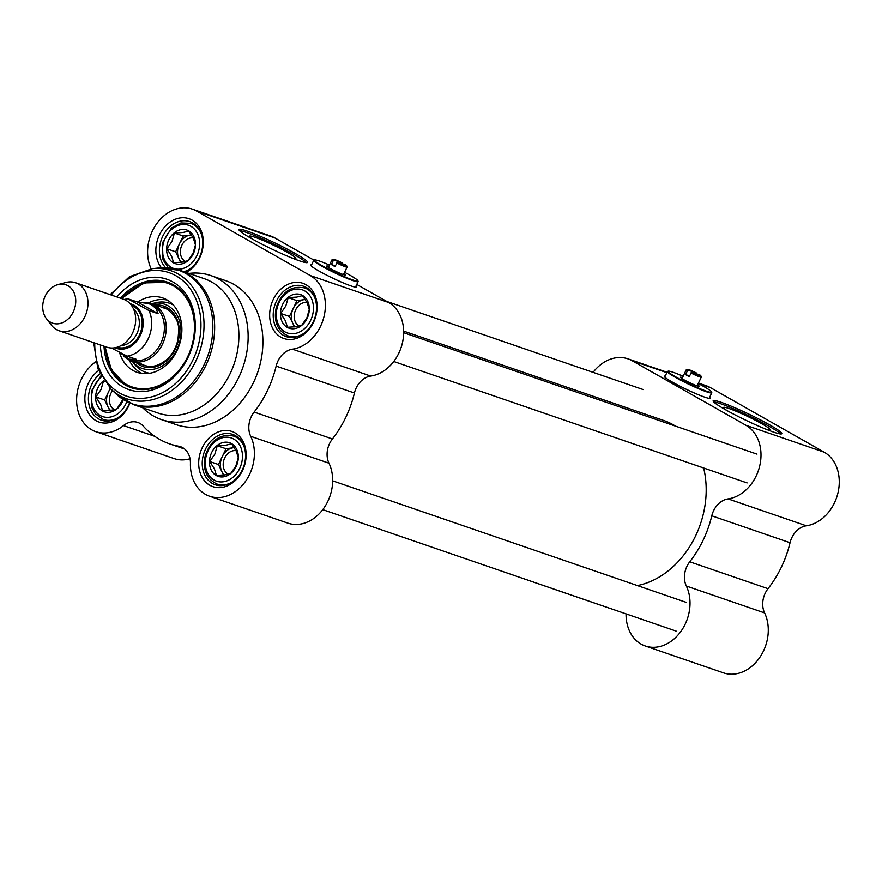<?xml version="1.0" encoding="UTF-8"?>
<svg xmlns="http://www.w3.org/2000/svg" width="882" height="882" viewBox="0 0 882 882"><rect width="100%" height="100%" fill="white"/><g stroke="black" fill="none" stroke-linecap="round" stroke-linejoin="round"><path stroke-width="1.32" d="M403.625 331.103L664.069 420.615A86.271 68.002 109 0 1 675.524 426.138M703.649 468A86.271 68.002 109 0 1 637.399 585.571M688.401 370.242A7.354 0.661 -154.4 0 1 687.596 369.393L686.251 369.867A8.379 0.75 25.6 0 0 686.185 369.911A8.379 0.75 25.6 0 0 687.343 370.936L688.401 370.242L696.449 373.009L696.626 374.133M690.849 372.921A8.379 0.75 25.6 0 0 701.289 377.143A8.379 0.75 25.6 0 0 701.289 377.066L700.815 375.732A7.354 0.661 -154.4 0 1 691.907 372.226L689.096 376.57A8.379 0.75 -154.4 0 1 685.601 374.585L687.343 370.936M700.815 375.732A7.354 0.661 -154.4 0 0 699.944 374.993L691.907 372.226M689.415 375.897L685.601 374.585M687.596 369.393A7.354 0.661 -154.4 0 1 696.449 373.009M593.112 372.358A39.326 31.002 109 0 1 627.984 358.853A39.326 31.002 109 0 1 632.129 360.727L745.94 425.289A39.326 31.002 109 0 1 759.634 466.258A39.326 31.002 109 0 1 728.091 498.892A20.297 15.997 -71 0 0 711.785 515.816L790.052 542.717A96.425 76.006 109 0 1 768.024 588.68L689.757 561.79A20.297 15.997 -71 0 0 686.339 586.023A39.326 31.002 109 0 1 681.466 630.597A39.326 31.002 109 0 1 645.249 645.966A39.326 31.002 109 0 1 626.055 613.872M711.785 515.816A96.425 76.006 109 0 1 689.757 561.79M790.052 542.717A20.297 15.997 109 0 1 806.346 525.793A39.326 31.002 -71 0 0 837.9 493.159A39.326 31.002 -71 0 0 824.207 452.19L710.396 387.617A39.326 31.002 -71 0 0 706.25 385.754L698.456 383.075M725.313 409.623A38.058 3.418 -154.4 0 1 713.141 400.792A38.058 3.418 -154.4 0 1 748.939 414.154A38.058 3.418 -154.4 0 1 781.794 433.69A38.058 3.418 -154.4 0 1 761.276 427.263A38.058 3.418 -154.4 0 1 725.313 409.623M709.624 397.341A25.38 2.282 -154.4 0 1 710.065 398.168A25.38 2.282 -154.4 0 1 686.196 389.26A25.38 2.282 -154.4 0 1 664.3 376.239A25.38 2.282 -154.4 0 1 665.226 376.074M645.249 645.966L723.516 672.867A39.326 31.002 -71 0 0 759.733 657.487A39.326 31.002 -71 0 0 764.606 612.924A20.297 15.997 109 0 1 768.024 588.68M532.662 581.778A39.326 31.002 109 0 1 531.438 581.392A39.326 31.002 109 0 1 530.236 580.94M531.438 581.392L609.705 608.293A39.326 31.002 -71 0 0 610.928 608.679M780.614 433.966A38.058 3.418 25.6 0 0 748.289 415.521A38.058 3.418 25.6 0 0 713.67 401.883M765.322 428.95A25.799 2.315 25.6 0 0 769.887 429.898A25.799 2.315 25.6 0 0 761.827 423.768A25.799 2.315 25.6 0 0 736.503 411.42A25.799 2.315 25.6 0 0 723.549 407.693A25.799 2.315 25.6 0 0 727.154 410.659M668.236 371.179L667.564 371.421A24.619 2.216 25.6 0 0 667.387 371.554A24.619 2.216 25.6 0 0 688.633 384.188A24.619 2.216 25.6 0 0 711.785 392.821A24.619 2.216 25.6 0 0 711.785 392.6L711.542 391.928A24.112 2.161 -154.4 0 1 688.875 383.681A24.112 2.161 -154.4 0 1 668.236 371.179A24.112 2.161 -154.4 0 1 683.131 376.283M698.235 383.516A24.112 2.161 -154.4 0 1 703.836 386.559A24.112 2.161 -154.4 0 1 711.542 391.928M682.492 377.617A10.408 0.937 25.6 0 0 680.43 377.331A10.408 0.937 25.6 0 0 689.404 382.579A10.408 0.937 25.6 0 0 699.117 386.283A10.408 0.937 25.6 0 0 697.596 384.85M123.91 356.141A30.451 24.001 -71 0 0 131.572 361.036A30.451 24.001 -71 0 0 163.391 342.128A30.451 24.001 -71 0 0 154.582 304.885A30.451 24.001 -71 0 0 151.373 303.441A30.451 24.001 -71 0 0 143.887 302.438M46.338 318.534L51.233 324.962A25.38 19.999 -71 0 0 59.105 330.761L106.788 347.144A25.38 19.999 -71 0 0 133.292 331.389A25.38 19.999 -71 0 0 125.95 300.354A25.38 19.999 -71 0 0 123.282 299.152L75.598 282.758A25.38 19.999 -71 0 0 65.819 282.505L58.014 284.566A20.297 15.997 -71 0 0 44.1 298.766A20.297 15.997 -71 0 0 46.338 318.534A20.297 15.997 -71 0 0 71.574 314.874A20.297 15.997 -71 0 0 67.969 285.735A20.297 15.997 -71 0 0 58.014 284.566M111.463 348.004L127.129 356.152L136.28 359.294L129.522 359.25L120.195 352.855M137.537 302.041L148.65 303.584L151.936 305.04L156.224 308.788L158.121 313.716L148.97 310.574L127.736 298.733L137.537 302.041L158.121 313.716M129.522 359.25L130.889 359.724A29.437 23.208 -71 0 0 161.638 341.444A29.437 23.208 -71 0 0 153.115 305.448A29.437 23.208 -71 0 0 150.017 304.047L148.65 303.584M59.105 330.761A25.38 19.999 -71 0 0 85.609 314.995A25.38 19.999 -71 0 0 78.266 283.971A25.38 19.999 -71 0 0 75.598 282.758M299.329 326.075A12.48 9.834 109 0 1 298.976 325.888A12.48 9.834 109 0 1 295.007 311.467A12.48 9.834 109 0 1 307.002 302.526M295.371 326.814A15.226 12.006 109 0 1 292.824 323.374A15.226 12.006 109 0 1 293.199 308.557A15.226 12.006 109 0 1 304.103 299.637A15.226 12.006 109 0 1 305.271 299.549M309.262 309.439L306.881 317.829L301.754 325.26L295.977 326.737L287.455 327.266L285.448 320.839L280.685 313.452L285.812 306.021L288.205 297.642L296.716 297.102L302.493 295.635L307.245 303.011L309.262 309.439M307.157 318.303A17.761 14.002 -71 0 0 295.305 294.125A17.761 14.002 -71 0 0 282.152 321.809A17.761 14.002 -71 0 0 307.157 318.303M280.685 313.452L289.439 316.462L294.566 326.913M305.227 299.483L296.958 300.641L289.439 316.462M288.205 297.642L296.958 300.641M185.54 261.513A12.48 9.834 109 0 1 185.132 261.293A12.48 9.834 109 0 1 181.207 246.861A12.48 9.834 109 0 1 193.191 237.953M181.56 262.241A15.226 12.006 109 0 1 178.991 258.746A15.226 12.006 109 0 1 179.41 243.928A15.226 12.006 109 0 1 190.336 235.064A15.226 12.006 109 0 1 191.46 234.976M195.451 244.942L193.037 253.31L187.888 260.73L182.111 262.175L173.6 262.671L171.604 256.21L166.874 248.812L172.023 241.392L174.438 233.024L182.949 232.528L188.726 231.084L193.456 238.482L195.451 244.942M193.312 253.796A17.761 14.002 -71 0 0 181.549 229.552A17.761 14.002 -71 0 0 168.308 257.18A17.761 14.002 -71 0 0 193.312 253.796M166.874 248.812L175.628 251.822L180.733 262.34M191.427 234.921L183.191 236.034L175.628 251.822M174.438 233.024L183.191 236.034M114.55 409.656A12.48 9.834 109 0 1 114.153 409.435A12.48 9.834 109 0 1 112.587 390.627M110.57 410.395A15.226 12.006 109 0 1 108.012 406.9A15.226 12.006 109 0 1 108.431 392.071A15.226 12.006 109 0 1 110.548 388.664M122.929 399.392L116.909 408.884L111.132 410.317L102.621 410.814L100.625 404.364L95.895 396.955L101.044 389.535L103.459 381.167L104.274 381.156M103.867 380.539A17.761 14.002 -71 0 0 99.302 408.355A17.761 14.002 -71 0 0 122.333 401.938A17.761 14.002 -71 0 0 123.293 399.623M95.895 396.955L104.649 399.965L109.743 410.483M110.217 388.345L104.649 399.965M103.459 381.167L104.539 381.542M228.372 474.229A12.48 9.834 109 0 1 227.964 474.009A12.48 9.834 109 0 1 224.039 459.588A12.48 9.834 109 0 1 236.023 450.669M224.392 474.957A15.226 12.006 109 0 1 221.823 471.462A15.226 12.006 109 0 1 222.242 456.644A15.226 12.006 109 0 1 233.168 447.78A15.226 12.006 109 0 1 234.303 447.692M238.283 457.659L235.869 466.027L230.72 473.447L224.943 474.891L216.432 475.387L214.436 468.926L209.707 461.529L214.855 454.109L217.27 445.741L225.792 445.245L231.558 443.8L236.288 451.209L238.283 457.659M236.144 466.512A17.761 14.002 -71 0 0 224.381 442.268A17.761 14.002 -71 0 0 211.14 469.897A17.761 14.002 -71 0 0 236.144 466.512M209.707 461.529L218.46 464.538L223.565 475.056M234.259 447.637L226.024 448.751L218.46 464.538M217.27 445.741L226.024 448.751M149.819 373.273A36.504 28.775 -71 0 1 141.804 370.528A36.504 28.775 -71 0 1 134.67 364.354L132.201 361.245A34.001 26.802 -71 0 0 174.25 354.255A34.001 26.802 -71 0 0 168.01 305.789A34.001 26.802 -71 0 0 151.991 303.651L155.849 302.713A36.504 28.775 -71 0 1 173.214 304.963A36.504 28.775 -71 0 1 173.28 304.996M119.555 352.524A39.326 31.002 -71 0 0 132.973 370.462A39.326 31.002 -71 0 0 138.209 372.678A39.326 31.002 -71 0 0 179.222 345.215A39.326 31.002 -71 0 0 163.765 298.337A39.326 31.002 -71 0 0 137.713 302.03M126.468 385.478A55.831 44.001 -71 0 0 131.76 387.926M133.788 404.728L158.021 413.052A71.056 56.007 -71 0 0 232.242 368.93A71.056 56.007 -71 0 0 211.691 282.042A71.056 56.007 -71 0 0 204.205 278.668L179.972 270.333A71.056 56.007 -71 0 1 187.458 273.718A71.056 56.007 -71 0 1 208.009 360.606A71.056 56.007 -71 0 1 133.788 404.728L115.674 393.593A70.703 55.731 -71 0 0 200.787 371.002A70.703 55.731 -71 0 0 185.782 273.497A70.703 55.731 -71 0 0 158.848 267.985L179.972 270.333M142.763 407.815A76.128 60.009 -71 0 0 161.483 419.612A76.128 60.009 -71 0 0 241.018 372.336A76.128 60.009 -71 0 0 218.99 279.241A76.128 60.009 -71 0 0 210.974 275.625A76.128 60.009 -71 0 0 188.946 273.42M161.483 419.612L176.257 424.683A76.128 60.009 -71 0 0 255.78 377.408A76.128 60.009 -71 0 0 233.752 284.313A76.128 60.009 -71 0 0 225.737 280.697L210.974 275.625M254.137 412.07A20.297 15.997 -71 0 0 250.72 436.314A39.326 31.002 109 0 1 245.846 480.877A39.326 31.002 109 0 1 209.629 496.246L287.896 523.147A39.326 31.002 -71 0 0 324.113 507.778A39.326 31.002 -71 0 0 328.975 463.204A20.297 15.997 109 0 1 332.404 438.971L254.137 412.07A96.425 76.006 -71 0 0 276.154 366.107L354.421 393.008A20.297 15.997 109 0 1 370.727 376.074A39.326 31.002 -71 0 0 402.28 343.44A39.326 31.002 -71 0 0 388.587 302.471L310.321 275.581A39.326 31.002 109 0 1 324.014 316.539A39.326 31.002 109 0 1 292.46 349.173A20.297 15.997 -71 0 0 276.154 366.107M332.404 438.971A96.425 76.006 -71 0 0 354.421 393.008M190.049 458.75A39.326 31.002 -71 0 1 174.074 458.574L95.818 431.673A39.326 31.002 109 0 0 123.502 425.598A20.297 15.997 -71 0 1 137.79 422.456A20.297 15.997 -71 0 1 143.325 426.182A96.425 76.006 -71 0 0 169.653 443.889A96.425 76.006 -71 0 0 178.649 446.215L182.331 447.483M151.142 268.79A39.326 31.002 109 0 1 156.246 224.37A39.326 31.002 109 0 1 192.364 209.133A39.326 31.002 109 0 1 196.499 211.007L310.321 275.581M192.364 209.133L270.631 236.034A39.326 31.002 -71 0 1 274.765 237.908L314.014 260.168M356.78 284.434L388.587 302.471M295.393 253.575A38.058 3.418 -154.4 0 1 307.575 262.406A38.058 3.418 -154.4 0 1 271.766 249.044A38.058 3.418 -154.4 0 1 238.923 229.507A38.058 3.418 -154.4 0 1 259.44 235.935A38.058 3.418 -154.4 0 1 295.393 253.575M355.964 286.132A25.38 2.282 -154.4 0 1 356.405 286.959A25.38 2.282 -154.4 0 1 351.036 285.933A25.38 2.282 -154.4 0 1 325.204 274.401A25.38 2.282 -154.4 0 1 310.64 265.03A25.38 2.282 -154.4 0 1 311.567 264.865M100.405 344.95A58.366 46.007 -71 0 0 171.659 379.161A58.366 46.007 -71 0 0 172.949 281.997A58.366 46.007 -71 0 0 116.898 296.958M120.492 298.193A55.831 44.001 109 0 1 167.459 282.141A55.831 44.001 109 0 1 173.335 284.787A55.831 44.001 109 0 1 189.487 353.054A55.831 44.001 109 0 1 131.164 387.727A55.831 44.001 109 0 1 103.999 346.185M95.818 431.673A39.326 31.002 109 0 1 76.613 400.141A39.326 31.002 109 0 1 95.763 361.818M209.629 496.246A39.326 31.002 109 0 1 190.435 463.568A20.297 15.997 -71 0 0 180.534 446.7A20.297 15.997 -71 0 0 178.649 446.215M165.673 267.731A26.647 21.003 109 0 1 163.181 235.395A26.647 21.003 109 0 1 189.718 221.647A26.647 21.003 109 0 1 192.519 222.914A26.647 21.003 109 0 1 202.276 248.349A26.647 21.003 109 0 1 184.272 271.81M186.025 272.417A29.183 22.998 -71 0 0 203.069 246.177A29.183 22.998 -71 0 0 192.133 220.125A29.183 22.998 -71 0 0 161.638 230.985A29.183 22.998 -71 0 0 161.45 267.786M306.33 287.477A26.647 21.003 109 0 1 314.047 320.067A26.647 21.003 109 0 1 286.209 336.615A26.647 21.003 109 0 1 275.008 304.588A26.647 21.003 109 0 1 303.529 286.22A26.647 21.003 109 0 1 306.33 287.477M305.955 284.699A29.183 22.998 -71 0 0 269.671 314.113A29.183 22.998 -71 0 0 304.555 333.903A29.183 22.998 -71 0 0 305.955 284.699M235.351 435.631A26.647 21.003 109 0 1 243.068 468.21A26.647 21.003 109 0 1 215.23 484.758A26.647 21.003 109 0 1 204.029 452.731A26.647 21.003 109 0 1 232.55 434.363A26.647 21.003 109 0 1 235.351 435.631M234.976 432.842A29.183 22.998 -71 0 0 198.693 462.267A29.183 22.998 -71 0 0 233.576 482.046A29.183 22.998 -71 0 0 234.976 432.842M129.5 403.019A26.647 21.003 109 0 1 101.419 420.185A26.647 21.003 109 0 1 88.421 399.689A26.647 21.003 109 0 1 100.063 373.847M98.619 370.572A29.183 22.998 -71 0 0 91.629 417.241A29.183 22.998 -71 0 0 129.897 403.195M306.385 262.682A38.058 3.418 25.6 0 0 294.742 254.942A38.058 3.418 25.6 0 0 239.441 230.61M291.104 257.665A25.799 2.315 25.6 0 0 295.668 258.613A25.799 2.315 25.6 0 0 273.585 245.24A25.799 2.315 25.6 0 0 249.33 236.409A25.799 2.315 25.6 0 0 252.936 239.375M334.19 260.179A7.354 0.661 -154.4 0 1 333.374 259.341L332.029 259.804A8.379 0.75 25.6 0 0 331.974 259.848A8.379 0.75 25.6 0 0 333.131 260.885L334.19 260.179L342.227 262.946L342.414 264.071M336.637 262.869A8.379 0.75 25.6 0 0 347.078 267.092A8.379 0.75 25.6 0 0 347.078 267.014L346.593 265.669A7.354 0.661 -154.4 0 1 337.696 262.175L334.884 266.518A8.379 0.75 -154.4 0 1 331.378 264.523L333.131 260.885M346.593 265.669A7.354 0.661 -154.4 0 0 345.733 264.931L337.696 262.175M335.204 265.846L331.378 264.523M333.374 259.341A7.354 0.661 -154.4 0 1 342.227 262.946M314.576 259.981L313.904 260.212A24.619 2.216 25.6 0 0 313.727 260.344A24.619 2.216 25.6 0 0 334.973 272.979A24.619 2.216 25.6 0 0 358.125 281.612A24.619 2.216 25.6 0 0 358.125 281.391L357.883 280.719A24.112 2.161 -154.4 0 1 335.215 272.483A24.112 2.161 -154.4 0 1 314.576 259.981A24.112 2.161 -154.4 0 1 329.471 265.074M344.575 272.317A24.112 2.161 -154.4 0 1 350.176 275.349A24.112 2.161 -154.4 0 1 357.883 280.719M328.832 266.408A10.408 0.937 25.6 0 0 326.77 266.121A10.408 0.937 25.6 0 0 335.744 271.369A10.408 0.937 25.6 0 0 345.457 275.074A10.408 0.937 25.6 0 0 343.936 273.64M632.129 360.727L666.858 372.656M698.268 383.45L710.396 387.617M745.94 425.289L824.207 452.19M806.346 525.793L728.091 498.892M686.339 586.023L764.606 612.924M133.667 309.306A20.043 15.799 109 0 1 137.967 331.037A20.043 15.799 109 0 1 121.22 345.524M117.185 347.232A22.072 17.397 -71 0 0 140.139 333.374A22.072 17.397 -71 0 0 133.711 306.473A22.072 17.397 -71 0 0 131.539 305.481M130.172 303.772A23.34 18.401 109 0 1 134.251 305.337A23.34 18.401 109 0 1 140.591 334.862A23.34 18.401 109 0 1 115.057 347.74M127.129 356.152A29.437 23.208 -71 0 0 148.97 310.574M304.632 290.862A22.833 18.004 109 0 1 303.673 329.361A22.833 18.004 109 0 1 276.309 314.014A22.833 18.004 109 0 1 304.632 290.862M314.51 297.058A25.38 19.999 -71 0 0 307.19 289.087A25.38 19.999 -71 0 0 304.588 287.918C291.225 285.393 281.777 291.92 276.242 307.487C273.497 321.434 277.444 330.915 288.094 335.921A25.38 19.999 -71 0 0 301.534 334.807M190.887 226.332A22.833 18.004 109 0 1 189.784 264.843A22.833 18.004 109 0 1 162.497 249.352A22.833 18.004 109 0 1 190.887 226.332M200.699 232.484A25.38 19.999 -71 0 0 193.456 224.557A25.38 19.999 -71 0 0 190.777 223.355L180.92 222.959L171.472 227.997L162.431 242.914L163.005 259.738L168.429 267.896M183.842 271.667A25.38 19.999 -71 0 0 187.723 270.245M126.799 401.685A22.833 18.004 109 0 1 97.097 413.118A22.833 18.004 109 0 1 101.584 376.79M101 375.71L91.452 391.068L92.026 407.892L95.278 413.724L103.304 419.49A25.38 19.999 -71 0 0 116.744 418.388M233.719 439.049A22.833 18.004 109 0 1 232.627 477.559A22.833 18.004 109 0 1 205.33 462.069A22.833 18.004 109 0 1 233.719 439.049M243.531 445.201A25.38 19.999 -71 0 0 236.288 437.274A25.38 19.999 -71 0 0 233.609 436.072C220.246 433.547 210.798 440.063 205.263 455.63C202.518 469.588 206.465 479.058 217.115 484.064A25.38 19.999 -71 0 0 230.555 482.961M136.214 362.623A31.973 25.203 -71 0 0 174.239 351.146A31.973 25.203 -71 0 0 167.128 307.609A31.973 25.203 -71 0 0 156.004 305.029M105.443 346.681A54.805 43.207 -71 0 0 126.313 384.365A54.805 43.207 -71 0 0 184.856 361.94A54.805 43.207 -71 0 0 181.273 291.876A54.805 43.207 -71 0 0 121.936 298.689M167.547 309.317A30.484 24.023 -71 0 0 163.346 307.553M129.158 360.01A38.962 30.716 -71 0 0 140.514 372.667A38.962 30.716 -71 0 0 142.057 373.472M167.282 300.067A38.962 30.716 -71 0 0 148.826 302.758M274.765 237.908L196.499 211.007M94.738 343.01A65.301 51.476 -71 0 0 173.324 385.467A65.301 51.476 -71 0 0 175.937 275.768A65.301 51.476 -71 0 0 111.231 295.007M250.72 436.314L328.975 463.204M370.727 376.074L292.46 349.173M123.502 425.598L154.802 436.347M93.69 342.646L97.88 368.687L110.912 389.017A67.749 53.405 -71 0 0 192.463 367.375A67.749 53.405 -71 0 0 178.087 273.949A67.749 53.405 -71 0 0 152.277 268.668L158.848 267.985M697.122 385.853L701.289 377.143M682.018 378.621L686.185 369.911M627.984 358.853L667.046 372.281M709.139 398.333L711.785 392.821M664.752 377.066L667.387 371.554M139.124 362.623C148.154 368.709 157.613 367.463 167.503 358.897C172.872 353.638 176.367 347.1 178.01 339.305C178.66 328.545 181.317 320.706 167.271 309.24L151.373 303.441M145.519 365.821L131.572 361.036M124.164 299.483L127.736 298.733M309.174 289.494L304.588 287.918M292.681 337.497L288.094 335.921M195.363 224.921L190.777 223.355M107.88 421.067L103.304 419.49M238.195 437.648L233.609 436.072M221.702 485.64L217.115 484.064M132.344 388.135L126.402 385.445L111.341 369.812L104.991 346.527M168.043 282.339L143.777 282.924L121.484 298.535M184.636 449.037L169.653 443.889M343.462 274.644L347.078 267.092M328.358 267.411L331.974 259.848M355.479 287.135L358.125 281.612M311.092 265.857L313.727 260.344M110.912 389.017L115.674 393.593M152.277 268.668L129.5 276.694L110.184 294.654M643.176 389.568L386.746 301.435M756.988 454.131L403.636 332.701M747.098 482.928L393.747 361.488M686.009 602.285L332.657 480.844M676.119 631.082L322.768 509.642"/></g></svg>
